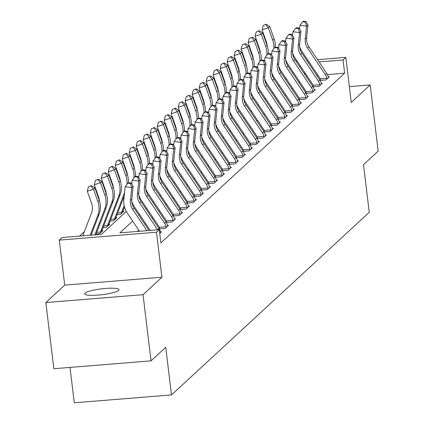 <?xml version="1.0" encoding="UTF-8"?>
<svg xmlns="http://www.w3.org/2000/svg" width="424" height="424" viewBox="0 0 424 424"><rect width="100%" height="100%" fill="white"/><g stroke="black" fill="none" stroke-linecap="round" stroke-linejoin="round"><path stroke-width="0.64" d="M85.033 293.127A17.315 2.931 -6.9 0 0 84.662 293.848A17.315 2.931 -6.9 0 0 100.223 294.897A17.315 2.931 -6.9 0 0 118.662 290.408A17.315 2.931 -6.9 0 0 119.033 289.687A17.315 2.931 -6.9 0 0 103.472 288.638A17.315 2.931 -6.9 0 0 85.033 293.127M70.008 367.407L74.29 402.8L171.497 394.93L369.251 212.323L363.485 164.682L378.166 151.124L370.163 84.954L349.376 86.634M171.497 394.93L165.731 347.288L151.045 360.845L53.837 368.716L45.834 302.545L143.036 294.68L161.92 277.243L156.472 232.246L59.27 240.117L62.063 237.535L101.474 234.345L126.294 211.422M161.92 277.243L64.713 285.114L45.834 302.545M64.713 285.114L59.27 240.117M84.371 231.652L79.527 236.12M151.045 360.845L143.036 294.68M96.078 234.006L99.497 233.73L102.852 230.63L101.903 230.709M103.069 227.55L106.488 227.275L109.843 224.174L108.894 224.248M110.065 221.095L113.478 220.814L116.838 217.719L115.89 217.793M117.056 214.634L120.474 214.358L123.829 211.258L122.88 211.338M124.831 208.115L124.047 208.179M132.643 221.052L119.865 232.856L159.27 229.665L160.871 242.899L344.638 73.209L327.455 74.598M317.989 75.366L316.818 75.461M307.257 76.235L306.086 76.331M299.561 81.636L298.798 82.341M292.565 88.091L291.802 88.796M285.575 94.552L284.811 95.257M278.579 101.007L277.815 101.712M271.588 107.463L270.825 108.168M264.597 113.924L263.834 114.623M257.601 120.379L256.838 121.084M250.611 126.834L249.847 127.539M243.62 133.29L242.857 133.995M236.624 139.75L235.861 140.455M229.633 146.206L228.87 146.911M222.637 152.661L221.874 153.366M215.646 159.122L214.883 159.827M208.656 165.577L207.893 166.282M201.66 172.033L200.897 172.738M194.669 178.493L193.906 179.198M187.678 184.949L186.915 185.654M180.682 191.404L179.919 192.109M173.692 197.865L172.928 198.57M166.696 204.32L165.938 205.025M159.705 210.776L158.942 211.481M152.714 217.236L151.951 217.941M145.718 223.692L144.955 224.397M138.728 230.147L137.328 231.44M157.622 229.797A9.466 9.084 -132.7 0 0 157.59 229.75L158.989 228.462A9.466 9.084 -132.7 0 1 160.431 231.896L160.627 232.612L159.726 233.444L161.539 231.769L160.426 231.859M159.26 228.891L165.174 228.414L168.529 225.314L167.416 225.404M159.546 228.87L159.519 228.101L159.042 228.541M166.256 222.436L172.171 221.953L175.525 218.858L174.412 218.948M166.537 222.409L166.51 221.646L166.038 222.086M173.246 215.975L179.161 215.498L182.516 212.398L181.403 212.488M173.533 215.954L173.506 215.185L173.029 215.625M180.242 209.52L186.152 209.043L189.512 205.942L188.394 206.032M180.523 209.498L180.497 208.73L180.02 209.17M187.233 203.064L193.148 202.582L196.503 199.487L195.39 199.577M187.514 203.038L187.493 202.274L187.016 202.714M194.224 196.603L200.139 196.127L203.494 193.026L202.381 193.116M194.51 196.582L194.483 195.814L194.007 196.254M201.22 190.148L207.129 189.671L210.489 186.571L209.377 186.661M201.501 190.127L201.474 189.358L200.997 189.798M208.211 183.693L214.125 183.21L217.48 180.115L216.367 180.205M208.491 183.666L208.47 182.903L207.993 183.343M215.201 177.232L221.116 176.755L224.471 173.654L223.358 173.745M215.487 177.211L215.461 176.442L214.984 176.882M222.197 170.777L228.107 170.3L231.467 167.199L230.354 167.289M222.478 170.755L222.452 169.987L221.98 170.427M229.188 164.321L235.103 163.839L238.458 160.744L237.345 160.834M229.474 164.295L229.448 163.532L228.971 163.971M236.184 157.861L242.093 157.383L245.454 154.283L244.335 154.373M236.465 157.839L236.438 157.076L235.961 157.511M243.175 151.405L249.089 150.928L252.444 147.828L251.331 147.918M243.456 151.384L243.434 150.615L242.957 151.055M250.165 144.95L256.08 144.473L259.435 141.372L258.322 141.462M250.452 144.929L250.425 144.16L249.948 144.6M257.161 138.494L263.071 138.012L266.431 134.912L265.318 135.002M257.442 138.468L257.416 137.705L256.939 138.144M264.152 132.034L270.067 131.557L273.422 128.456L272.309 128.546M264.433 132.012L264.412 131.244L263.935 131.684M271.143 125.578L277.058 125.101L280.412 122.001L279.299 122.091M271.429 125.557L271.402 124.788L270.925 125.228M278.139 119.123L284.048 118.641L287.408 115.54L286.295 115.635M278.42 119.096L278.393 118.333L277.921 118.773M285.129 112.662L291.044 112.185L294.399 109.085L293.286 109.175M285.416 112.641L285.389 111.872L284.912 112.312M292.125 106.207L298.035 105.73L301.395 102.629L300.277 102.719M292.406 106.186L292.38 105.417L291.903 105.857M299.116 99.751L305.031 99.269L308.386 96.174L307.273 96.264M299.397 99.725L299.376 98.962L298.899 99.402M306.107 93.291L312.022 92.814L315.376 89.713L314.264 89.803M306.393 93.269L306.366 92.501L305.889 92.941M313.103 86.835L319.012 86.358L322.373 83.258L321.26 83.348M313.384 86.814L313.357 86.046L312.88 86.485M320.094 80.38L326.008 79.898L329.363 76.802L328.25 76.892M320.374 80.353L320.353 79.59L319.876 80.03M317.571 59.678L345.836 57.388L351.279 102.385L370.163 84.954M345.836 57.388L343.037 59.975L319.065 61.915M344.638 73.209L343.037 59.975M159.27 229.665L156.472 232.246M286.121 62.222L286.741 62.174M296.106 61.416L297.277 61.321M306.838 60.547L308.01 60.452M132.701 205.508L133.284 204.967M139.692 199.052L140.28 198.512M146.688 192.591L147.271 192.051M153.679 186.136L154.267 185.595M160.675 179.681L161.258 179.14M167.666 173.22L168.249 172.679M174.656 166.764L175.244 166.224M181.652 160.309L182.235 159.768M188.643 153.848L189.226 153.308M195.634 147.393L196.222 146.852M202.63 140.938L203.213 140.397M209.62 134.477L210.203 133.942M216.616 128.022L217.199 127.481M223.607 121.566L224.19 121.026M230.598 115.105L231.186 114.57M237.594 108.65L238.177 108.109M244.584 102.195L245.167 101.654M251.575 95.739L252.163 95.199M258.571 89.278L259.154 88.738M265.562 82.823L266.145 82.282M272.558 76.368L273.141 75.827M279.549 69.907L280.132 69.366M300.468 66.086L299.704 66.791M293.472 72.541L292.708 73.246M286.481 78.997L285.718 79.701M279.49 85.457L278.727 86.162M272.494 91.913L271.731 92.618M265.504 98.368L264.74 99.073M258.513 104.829L257.75 105.534M251.517 111.284L250.754 111.989M244.526 117.74L243.763 118.444M237.53 124.2L236.767 124.905M230.539 130.656L229.776 131.361M223.549 137.111L222.786 137.816M216.553 143.572L215.79 144.277M209.562 150.027L208.799 150.732M202.571 156.483L201.808 157.187M195.575 162.943L194.812 163.643M188.585 169.399L187.821 170.103M181.589 175.854L180.825 176.559M174.598 182.309L173.835 183.014M167.607 188.77L166.844 189.475M160.611 195.226L159.848 195.93M153.621 201.681L152.857 202.386M146.63 208.142L145.867 208.847M139.634 214.597L138.871 215.302M309.504 62.688L308.338 62.784M305.031 74.751L304.761 72.504M146.889 230.667L132.691 209.445A13.526 12.98 47.3 0 1 130.422 200.457L131.747 187.615L125.165 186.661L123.84 199.508A20.288 19.467 -132.7 0 0 127.242 212.986L139.475 231.266M149.036 230.492L134.09 208.152A13.526 12.98 47.3 0 1 131.816 199.169L133.147 186.322L131.747 187.615L130.544 183.523L131.106 183.009L128.472 182.627L127.91 183.142L130.544 183.523M127.91 183.142L125.165 186.661M133.147 186.322L131.106 183.009M82.76 235.861L91.595 212.774A13.526 12.98 -132.7 0 0 91.669 203.594L87.291 191.213L88.409 186.936L91.462 185.622L88.409 186.936M91.462 185.622L94.912 187.933L99.296 200.319A20.288 19.467 47.3 0 1 99.184 214.083L91.107 235.182M94.912 187.933L93.513 189.226L97.896 201.607A20.288 19.467 47.3 0 1 97.785 215.371L90.174 235.256M90.9 186.141L93.513 189.226L87.291 191.213M157.59 229.75L139.681 202.99A13.526 12.98 47.3 0 1 137.413 194.001L138.738 181.154L132.161 180.205L131.758 184.069M158.989 228.462L141.081 201.697A13.526 12.98 47.3 0 1 138.812 192.708L140.137 179.866L138.738 181.154L137.54 177.068L138.097 176.548L135.463 176.172L134.906 176.686L137.54 177.068M131.79 201.554A20.288 19.467 -132.7 0 0 134.238 206.53L150.207 230.396M134.906 176.686L132.161 180.205M140.137 179.866L138.097 176.548M138.781 195.093A20.288 19.467 -132.7 0 0 141.229 200.075L159.138 226.835A2.703 2.597 47.3 0 1 159.376 227.269L166.028 226.734A9.466 9.084 -132.7 0 0 164.586 223.294L146.678 196.529A13.526 12.98 47.3 0 1 144.404 187.546L145.734 174.699L139.152 173.75L138.754 177.614M166.028 226.734L166.086 227.571L167.618 226.156L167.427 225.441A9.466 9.084 -132.7 0 0 165.98 222.001L148.077 195.241A13.526 12.98 47.3 0 1 145.803 186.253L147.133 173.405L145.734 174.699L144.531 170.612L145.088 170.093L142.459 169.711L141.897 170.231L144.531 170.612M159.519 228.101L159.376 227.269M141.897 170.231L139.152 173.75M147.133 173.405L145.088 170.093M145.777 188.638A20.288 19.467 -132.7 0 0 148.22 193.614L166.129 220.379A2.703 2.597 47.3 0 1 166.367 220.814L173.018 220.279A9.466 9.084 -132.7 0 0 171.577 216.839L153.668 190.074A13.526 12.98 47.3 0 1 151.4 181.09L152.725 168.243L146.142 167.289L145.745 171.158M173.018 220.279L173.082 221.111L174.614 219.701L174.418 218.985A9.466 9.084 -132.7 0 0 172.976 215.546L155.067 188.781A13.526 12.98 47.3 0 1 152.799 179.797L154.124 166.95L152.725 168.243L151.522 164.152L152.084 163.638L149.449 163.256L148.893 163.77L151.522 164.152M166.51 221.646L166.367 220.814M148.893 163.77L146.142 167.289M154.124 166.95L152.084 163.638M99.402 200.637A13.526 12.98 -132.7 0 0 98.66 197.139L94.282 184.758L95.405 180.476L98.453 179.167L95.405 180.476M98.453 179.167L101.908 181.477L106.286 193.858A20.288 19.467 47.3 0 1 106.18 207.622L95.771 234.806M101.908 181.477L100.509 182.765L104.887 195.151A20.288 19.467 47.3 0 1 104.781 208.915L94.838 234.88M97.896 179.681L100.509 182.765L94.282 184.758M106.398 194.181A13.526 12.98 -132.7 0 0 105.656 190.683L101.272 178.297L102.396 174.02L105.449 172.711L102.396 174.02M105.449 172.711L108.899 175.017L113.277 187.403A20.288 19.467 47.3 0 1 113.171 201.167L102.025 230.28A2.703 2.597 -132.7 0 0 101.892 230.746L101.94 231.472L100.409 232.887L100.499 232.039A2.703 2.597 -132.7 0 1 100.626 231.573L111.772 202.46A20.288 19.467 47.3 0 0 111.883 188.696L107.5 176.31L101.272 178.297M108.899 175.017L107.5 176.31L104.887 173.225M96.714 232.347L100.499 232.039M113.388 187.721A13.526 12.98 -132.7 0 0 112.646 184.223L108.268 171.842L109.392 167.565L112.44 166.25L109.392 167.565M112.44 166.25L115.89 168.561L120.273 180.947A20.288 19.467 47.3 0 1 120.162 194.711L109.016 223.824A2.703 2.597 -132.7 0 0 108.888 224.291L108.931 225.017L107.399 226.432L107.489 225.584A2.703 2.597 -132.7 0 1 107.617 225.118L118.762 195.999A20.288 19.467 47.3 0 0 118.874 182.235L114.491 169.854L108.268 171.842M115.89 168.561L114.491 169.854L111.878 166.77M103.705 225.886L107.489 225.584M152.767 182.182A20.288 19.467 -132.7 0 0 155.216 187.159L173.124 213.924A2.703 2.597 47.3 0 1 173.363 214.358L180.014 213.818A9.466 9.084 -132.7 0 0 178.568 210.378L160.659 183.619A13.526 12.98 47.3 0 1 158.391 174.63L159.716 161.782L153.138 160.834L152.735 164.698M180.014 213.818L180.073 214.655L181.605 213.24L181.414 212.53A9.466 9.084 -132.7 0 0 179.967 209.09L162.058 182.325A13.526 12.98 47.3 0 1 159.79 173.342L161.115 160.495L159.716 161.782L158.518 157.696L159.074 157.177L156.44 156.801L155.884 157.315L158.518 157.696M173.506 215.185L173.363 214.358M155.884 157.315L153.138 160.834M161.115 160.495L159.074 157.177M120.384 181.265A13.526 12.98 -132.7 0 0 119.642 177.767L115.259 165.387L116.383 161.109L119.43 159.795L116.383 161.109M119.43 159.795L122.886 162.106L127.264 174.487A20.288 19.467 47.3 0 1 128.387 182.707M122.886 162.106L121.487 163.394L125.864 175.78A20.288 19.467 47.3 0 1 126.956 184.366M124.539 192.724L114.613 218.657A2.703 2.597 -132.7 0 0 114.48 219.123L114.395 219.971L115.927 218.556L115.879 217.835A2.703 2.597 -132.7 0 1 116.012 217.369L114.613 218.657M124.206 195.962L116.012 217.369M110.701 219.431L114.48 219.123M118.874 160.309L121.487 163.394L115.259 165.387M159.758 175.722A20.288 19.467 -132.7 0 0 162.207 180.703L180.115 207.463A2.703 2.597 47.3 0 1 180.354 207.898L187.005 207.363A9.466 9.084 -132.7 0 0 185.564 203.923L167.655 177.158A13.526 12.98 47.3 0 1 165.381 168.174L166.712 155.327L160.129 154.378L159.731 158.242M187.005 207.363L187.064 208.2L188.595 206.785L188.404 206.069A9.466 9.084 -132.7 0 0 186.963 202.63L169.054 175.87A13.526 12.98 47.3 0 1 166.78 166.881L168.111 154.034L166.712 155.327L165.508 151.241L166.07 150.721L163.436 150.34L162.874 150.859L165.508 151.241M180.497 208.73L180.354 207.898M162.874 150.859L160.129 154.378M168.111 154.034L166.07 150.721M166.754 169.266A20.288 19.467 -132.7 0 0 169.203 174.243L187.106 201.008A2.703 2.597 47.3 0 1 187.344 201.442L193.996 200.907A9.466 9.084 -132.7 0 0 192.554 197.467L174.646 170.702A13.526 12.98 47.3 0 1 172.377 161.719L173.702 148.872L167.12 147.918L166.722 151.787M193.996 200.907L194.059 201.739L195.591 200.329L195.395 199.614A9.466 9.084 -132.7 0 0 193.953 196.174L176.045 169.409A13.526 12.98 47.3 0 1 173.776 160.426L175.101 147.578L173.702 148.872L172.499 144.78L173.061 144.266L170.427 143.884L169.87 144.399L172.499 144.78M187.493 202.274L187.344 201.442M169.87 144.399L167.12 147.918M175.101 147.578L173.061 144.266M173.745 162.811A20.288 19.467 -132.7 0 0 176.193 167.787L194.102 194.552A2.703 2.597 47.3 0 1 194.34 194.987L200.992 194.446A9.466 9.084 -132.7 0 0 199.545 191.007L181.642 164.247A13.526 12.98 47.3 0 1 179.368 155.258L180.698 142.416L174.116 141.462L173.713 145.326M200.992 194.446L201.05 195.284L202.582 193.869L202.391 193.159A9.466 9.084 -132.7 0 0 200.944 189.719L183.036 162.954A13.526 12.98 47.3 0 1 180.767 153.97L182.092 141.123L180.698 142.416L179.495 138.325L180.052 137.811L177.423 137.429L176.861 137.943L179.495 138.325M194.483 195.814L194.34 194.987M176.861 137.943L174.116 141.462M182.092 141.123L180.052 137.811M180.735 156.35A20.288 19.467 -132.7 0 0 183.184 161.332L201.093 188.092A2.703 2.597 47.3 0 1 201.331 188.532L207.983 187.991A9.466 9.084 -132.7 0 0 206.541 184.551L188.632 157.792A13.526 12.98 47.3 0 1 186.364 148.803L187.689 135.956L181.106 135.007L180.709 138.871M207.983 187.991L208.046 188.828L209.573 187.413L209.382 186.698A9.466 9.084 -132.7 0 0 207.94 183.258L190.032 156.498A13.526 12.98 47.3 0 1 187.758 147.51L189.088 134.668L187.689 135.956L186.486 131.869L187.048 131.35L184.413 130.968L183.852 131.488L186.486 131.869M201.474 189.358L201.331 188.532M183.852 131.488L181.106 135.007M189.088 134.668L187.048 131.35M187.731 149.895A20.288 19.467 -132.7 0 0 190.18 154.871L208.089 181.636A2.703 2.597 47.3 0 1 208.327 182.071L214.979 181.536A9.466 9.084 -132.7 0 0 213.532 178.096L195.623 151.331A13.526 12.98 47.3 0 1 193.355 142.347L194.68 129.5L188.097 128.546L187.7 132.415M214.979 181.536L215.037 182.368L216.569 180.958L216.373 180.242A9.466 9.084 -132.7 0 0 214.931 176.803L197.022 150.043A13.526 12.98 47.3 0 1 194.754 141.054L196.079 128.207L194.68 129.5L193.482 125.409L194.038 124.895L191.404 124.513L190.848 125.032L193.482 125.409M208.47 182.903L208.327 182.071M190.848 125.032L188.097 128.546M196.079 128.207L194.038 124.895M127.375 174.81A13.526 12.98 -132.7 0 0 126.633 171.312L122.255 158.926L123.373 154.649L126.426 153.34L123.373 154.649M126.426 153.34L129.877 155.645L134.26 168.031A20.288 19.467 47.3 0 1 135.378 176.252M129.877 155.645L128.477 156.938L132.86 169.324A20.288 19.467 47.3 0 1 133.947 177.91M124.142 205.571L121.603 212.201A2.703 2.597 -132.7 0 0 121.476 212.668L121.386 213.516L122.918 212.101L122.875 211.375A2.703 2.597 -132.7 0 1 123.002 210.908L121.603 212.201M124.492 207.018L123.002 210.908M117.692 212.975L121.476 212.668M125.864 153.854L128.477 156.938L122.255 158.926M134.366 168.349A13.526 12.98 -132.7 0 0 133.624 164.857L129.246 152.47L130.369 148.193L133.417 146.879L130.369 148.193M133.417 146.879L136.867 149.19L141.25 161.576A20.288 19.467 47.3 0 1 142.369 169.791M136.867 149.19L135.473 150.483L139.851 162.864A20.288 19.467 47.3 0 1 140.943 171.455M132.86 147.398L135.473 150.483L129.246 152.47M141.362 161.894A13.526 12.98 -132.7 0 0 140.62 158.396L136.237 146.015L137.36 141.738L140.408 140.423L137.36 141.738M140.408 140.423L143.863 142.734L148.241 155.115A20.288 19.467 47.3 0 1 149.365 163.335M143.863 142.734L142.464 144.022L146.842 156.408A20.288 19.467 47.3 0 1 147.934 165M139.851 140.938L142.464 144.022L136.237 146.015M148.352 155.438A13.526 12.98 -132.7 0 0 147.61 151.94L143.233 139.554L144.351 135.277L147.404 133.968L144.351 135.277M147.404 133.968L150.854 136.274L155.237 148.66A20.288 19.467 47.3 0 1 156.355 156.88M150.854 136.274L149.455 137.567L153.838 149.953A20.288 19.467 47.3 0 1 154.924 158.539M146.842 134.482L149.455 137.567L143.233 139.554M155.343 148.978A13.526 12.98 -132.7 0 0 154.601 145.485L150.223 133.099L151.347 128.822L154.394 127.507L151.347 128.822M154.394 127.507L157.85 129.818L162.228 142.204A20.288 19.467 47.3 0 1 163.346 150.419M157.85 129.818L156.451 131.111L160.828 143.492A20.288 19.467 47.3 0 1 161.92 152.084M153.838 128.027L156.451 131.111L150.223 133.099M194.722 143.439A20.288 19.467 -132.7 0 0 197.171 148.416L215.079 175.181A2.703 2.597 47.3 0 1 215.318 175.616L221.969 175.075A9.466 9.084 -132.7 0 0 220.528 171.641L202.619 144.876A13.526 12.98 47.3 0 1 200.345 135.887L201.676 123.045L195.093 122.091L194.696 125.955M221.969 175.075L222.028 175.912L223.559 174.497L223.369 173.787A9.466 9.084 -132.7 0 0 221.922 170.347L204.018 143.582A13.526 12.98 47.3 0 1 201.744 134.599L203.075 121.752L201.676 123.045L200.472 118.953L201.029 118.439L198.4 118.058L197.838 118.572L200.472 118.953M215.461 176.442L215.318 175.616M197.838 118.572L195.093 122.091M203.075 121.752L201.029 118.439M162.339 142.522A13.526 12.98 -132.7 0 0 161.597 139.024L157.214 126.644L158.338 122.366L161.39 121.052L158.338 122.366M161.39 121.052L164.841 123.363L169.218 135.744A20.288 19.467 47.3 0 1 170.342 143.964M164.841 123.363L163.441 124.651L167.825 137.037A20.288 19.467 47.3 0 1 168.911 145.628M160.828 121.571L163.441 124.651L157.214 126.644M201.718 136.984A20.288 19.467 -132.7 0 0 204.161 141.961L222.07 168.72A2.703 2.597 47.3 0 1 222.309 169.16L228.96 168.619A9.466 9.084 -132.7 0 0 227.518 165.18L209.61 138.42A13.526 12.98 47.3 0 1 207.341 129.431L208.666 116.584L202.084 115.635L201.686 119.499M228.96 168.619L229.024 169.457L230.555 168.042L230.359 167.326A9.466 9.084 -132.7 0 0 228.918 163.892L211.009 137.127A13.526 12.98 47.3 0 1 208.741 128.138L210.066 115.296L208.666 116.584L207.463 112.498L208.025 111.978L205.391 111.597L204.834 112.116L207.463 112.498M222.452 169.987L222.309 169.16M204.834 112.116L202.084 115.635M210.066 115.296L208.025 111.978M169.33 136.067A13.526 12.98 -132.7 0 0 168.588 132.569L164.21 120.183L165.334 115.906L168.381 114.597L165.334 115.906M168.381 114.597L171.831 116.902L176.214 129.288A20.288 19.467 47.3 0 1 177.333 137.508M171.831 116.902L170.432 118.195L174.815 130.581A20.288 19.467 47.3 0 1 175.907 139.167M167.819 115.111L170.432 118.195L164.21 120.183M208.709 130.523A20.288 19.467 -132.7 0 0 211.157 135.5L229.066 162.265A2.703 2.597 47.3 0 1 229.304 162.699L235.956 162.164A9.466 9.084 -132.7 0 0 234.509 158.724L216.6 131.959A13.526 12.98 47.3 0 1 214.332 122.976L215.657 110.129L209.08 109.175L208.677 113.044M235.956 162.164L236.014 162.996L237.546 161.586L237.355 160.871A9.466 9.084 -132.7 0 0 235.908 157.431L218 130.672A13.526 12.98 47.3 0 1 215.731 121.683L217.056 108.835L215.657 110.129L214.459 106.037L215.016 105.523L212.382 105.141L211.825 105.661L214.459 106.037M229.448 163.532L229.304 162.699M211.825 105.661L209.08 109.175M217.056 108.835L215.016 105.523M176.326 129.606A13.526 12.98 -132.7 0 0 175.584 126.114L171.201 113.727L172.324 109.45L175.372 108.136L172.324 109.45M175.372 108.136L178.827 110.447L183.205 122.833A20.288 19.467 47.3 0 1 184.329 131.053M178.827 110.447L177.428 111.74L181.806 124.121A20.288 19.467 47.3 0 1 182.898 132.712M174.815 108.655L177.428 111.74L171.201 113.727M215.699 124.068A20.288 19.467 -132.7 0 0 218.148 129.044L236.057 155.809A2.703 2.597 47.3 0 1 236.295 156.244L242.947 155.703A9.466 9.084 -132.7 0 0 241.505 152.269L223.596 125.504A13.526 12.98 47.3 0 1 221.323 116.515L222.653 103.673L216.07 102.719L215.673 106.583M242.947 155.703L243.005 156.541L244.537 155.126L244.346 154.416A9.466 9.084 -132.7 0 0 242.904 150.976L224.996 124.211A13.526 12.98 47.3 0 1 222.722 115.227L224.052 102.38L222.653 103.673L221.45 99.582L222.012 99.068L219.378 98.686L218.816 99.2L221.45 99.582M236.438 157.076L236.295 156.244M218.816 99.2L216.07 102.719M224.052 102.38L222.012 99.068M183.316 123.151A13.526 12.98 -132.7 0 0 182.574 119.653L178.197 107.272L179.315 102.995L182.368 101.68L179.315 102.995M182.368 101.68L185.818 103.991L190.201 116.372A20.288 19.467 47.3 0 1 191.319 124.592M185.818 103.991L184.419 105.285L188.802 117.665A20.288 19.467 47.3 0 1 189.888 126.257M181.806 102.2L184.419 105.285L178.197 107.272M222.695 117.612A20.288 19.467 -132.7 0 0 225.144 122.589L243.047 149.349A2.703 2.597 47.3 0 1 243.286 149.789L249.937 149.248A9.466 9.084 -132.7 0 0 248.496 145.808L230.587 119.049A13.526 12.98 47.3 0 1 228.319 110.06L229.644 97.213L223.061 96.264L222.664 100.128M249.937 149.248L250.001 150.085L251.533 148.67L251.337 147.955A9.466 9.084 -132.7 0 0 249.895 144.52L231.986 117.755A13.526 12.98 47.3 0 1 229.718 108.767L231.043 95.925L229.644 97.213L228.441 93.126L229.002 92.607L226.368 92.225L225.812 92.745L228.441 93.126M243.434 150.615L243.286 149.789M225.812 92.745L223.061 96.264M231.043 95.925L229.002 92.607M190.307 116.695A13.526 12.98 -132.7 0 0 189.565 113.197L185.187 100.811L186.311 96.534L189.358 95.225L186.311 96.534M189.358 95.225L192.809 97.536L197.192 109.917A20.288 19.467 47.3 0 1 198.31 118.137M192.809 97.536L191.415 98.824L195.793 111.21A20.288 19.467 47.3 0 1 196.884 119.796M188.802 95.739L191.415 98.824L185.187 100.811M229.686 111.152A20.288 19.467 -132.7 0 0 232.135 116.134L250.043 142.893A2.703 2.597 47.3 0 1 250.282 143.328L256.933 142.793A9.466 9.084 -132.7 0 0 255.487 139.353L237.583 112.588A13.526 12.98 47.3 0 1 235.309 103.604L236.64 90.757L230.057 89.803L229.654 93.672M256.933 142.793L256.992 143.63L258.523 142.215L258.333 141.499A9.466 9.084 -132.7 0 0 256.886 138.06L238.977 111.3A13.526 12.98 47.3 0 1 236.709 102.311L238.034 89.464L236.64 90.757L235.437 86.666L235.993 86.152L233.364 85.77L232.803 86.289L235.437 86.666M250.425 144.16L250.282 143.328M232.803 86.289L230.057 89.803M238.034 89.464L235.993 86.152M197.303 110.235A13.526 12.98 -132.7 0 0 196.561 106.742L192.178 94.356L193.302 90.079L196.349 88.77L193.302 90.079M196.349 88.77L199.805 91.075L204.183 103.461A20.288 19.467 47.3 0 1 205.306 111.682M199.805 91.075L198.406 92.368L202.783 104.749A20.288 19.467 47.3 0 1 203.875 113.341M195.793 89.284L198.406 92.368L192.178 94.356M236.677 104.696A20.288 19.467 -132.7 0 0 239.125 109.673L257.034 136.438A2.703 2.597 47.3 0 1 257.273 136.873L263.924 136.332A9.466 9.084 -132.7 0 0 262.483 132.898L244.574 106.133A13.526 12.98 47.3 0 1 242.305 97.144L243.63 84.302L237.048 83.348L236.65 87.212M263.924 136.332L263.988 137.169L265.514 135.754L265.323 135.044A9.466 9.084 -132.7 0 0 263.882 131.604L245.973 104.839A13.526 12.98 47.3 0 1 243.699 95.856L245.03 83.009L243.63 84.302L242.427 80.21L242.989 79.696L240.355 79.315L239.793 79.829L242.427 80.21M257.416 137.705L257.273 136.873M239.793 79.829L237.048 83.348M245.03 83.009L242.989 79.696M243.673 98.241A20.288 19.467 -132.7 0 0 246.121 103.218L264.03 129.983A2.703 2.597 47.3 0 1 264.269 130.417L270.92 129.877A9.466 9.084 -132.7 0 0 269.473 126.437L251.565 99.677A13.526 12.98 47.3 0 1 249.296 90.688L250.621 77.841L244.038 76.892L243.641 80.756M270.92 129.877L270.978 130.714L272.51 129.299L272.314 128.583A9.466 9.084 -132.7 0 0 270.872 125.149L252.964 98.384A13.526 12.98 47.3 0 1 250.695 89.395L252.02 76.553L250.621 77.841L249.423 73.755L249.98 73.235L247.346 72.859L246.789 73.373L249.423 73.755M264.412 131.244L264.269 130.417M246.789 73.373L244.038 76.892M252.02 76.553L249.98 73.235M250.663 91.78A20.288 19.467 -132.7 0 0 253.112 96.762L271.021 123.522A2.703 2.597 47.3 0 1 271.259 123.956L277.911 123.421A9.466 9.084 -132.7 0 0 276.469 119.981L258.561 93.216A13.526 12.98 47.3 0 1 256.287 84.233L257.617 71.386L251.035 70.432L250.637 74.301M277.911 123.421L277.969 124.258L279.501 122.843L279.31 122.128A9.466 9.084 -132.7 0 0 277.863 118.688L259.96 91.928A13.526 12.98 47.3 0 1 257.686 82.94L259.016 70.093L257.617 71.386L256.414 67.299L256.971 66.78L254.342 66.398L253.78 66.918L256.414 67.299M271.402 124.788L271.259 123.956M253.78 66.918L251.035 70.432M259.016 70.093L256.971 66.78M257.654 85.325A20.288 19.467 -132.7 0 0 260.103 90.301L278.012 117.066A2.703 2.597 47.3 0 1 278.25 117.501L284.901 116.96A9.466 9.084 -132.7 0 0 283.46 113.526L265.551 86.761A13.526 12.98 47.3 0 1 263.283 77.772L264.608 64.93L258.025 63.976L257.628 67.84M284.901 116.96L284.965 117.798L286.497 116.383L286.301 115.672A9.466 9.084 -132.7 0 0 284.859 112.233L266.95 85.468A13.526 12.98 47.3 0 1 264.682 76.484L266.007 63.637L264.608 64.93L263.405 60.839L263.966 60.325L261.332 59.943L260.776 60.457L263.405 60.839M278.393 118.333L278.25 117.501M260.776 60.457L258.025 63.976M266.007 63.637L263.966 60.325M264.65 78.869A20.288 19.467 -132.7 0 0 267.099 83.846L285.007 110.611A2.703 2.597 47.3 0 1 285.246 111.046L291.898 110.505A9.466 9.084 -132.7 0 0 290.451 107.065L272.542 80.306A13.526 12.98 47.3 0 1 270.274 71.317L271.599 58.47L265.021 57.521L264.618 61.385M291.898 110.505L291.956 111.342L293.488 109.927L293.297 109.212A9.466 9.084 -132.7 0 0 291.85 105.777L273.941 79.012A13.526 12.98 47.3 0 1 271.673 70.024L272.998 57.182L271.599 58.47L270.401 54.383L270.957 53.864L268.323 53.488L267.767 54.002L270.401 54.383M285.389 111.872L285.246 111.046M267.767 54.002L265.021 57.521M272.998 57.182L270.957 53.864M271.641 72.409A20.288 19.467 -132.7 0 0 274.089 77.391L291.998 104.15A2.703 2.597 47.3 0 1 292.237 104.585L298.888 104.05A9.466 9.084 -132.7 0 0 297.447 100.61L279.538 73.845A13.526 12.98 47.3 0 1 277.264 64.861L278.594 52.014L272.012 51.066L271.614 54.929M298.888 104.05L298.947 104.887L300.478 103.472L300.287 102.756A9.466 9.084 -132.7 0 0 298.846 99.317L280.937 72.557A13.526 12.98 47.3 0 1 278.663 63.568L279.994 50.721L278.594 52.014L277.391 47.928L277.953 47.409L275.319 47.027L274.757 47.546L277.391 47.928M292.38 105.417L292.237 104.585M274.757 47.546L272.012 51.066M279.994 50.721L277.953 47.409M278.637 65.953A20.288 19.467 -132.7 0 0 281.086 70.93L298.989 97.695A2.703 2.597 47.3 0 1 299.227 98.13L305.879 97.594A9.466 9.084 -132.7 0 0 304.437 94.155L286.529 67.39A13.526 12.98 47.3 0 1 284.26 58.406L285.585 45.559L279.003 44.605L278.605 48.474M305.879 97.594L305.942 98.426L307.474 97.017L307.278 96.301A9.466 9.084 -132.7 0 0 305.837 92.861L287.928 66.096A13.526 12.98 47.3 0 1 285.659 57.113L286.984 44.266L285.585 45.559L284.382 41.467L284.944 40.953L282.31 40.572L281.753 41.086L284.382 41.467M299.376 98.962L299.227 98.13M281.753 41.086L279.003 44.605M286.984 44.266L284.944 40.953M285.628 59.498A20.288 19.467 -132.7 0 0 288.076 64.475L305.985 91.24A2.703 2.597 47.3 0 1 306.223 91.674L312.875 91.133A9.466 9.084 -132.7 0 0 311.428 87.694L293.525 60.934A13.526 12.98 47.3 0 1 291.251 51.945L292.581 39.098L285.999 38.149L285.596 42.013M312.875 91.133L312.933 91.971L314.465 90.556L314.274 89.846A9.466 9.084 -132.7 0 0 312.827 86.406L294.919 59.641A13.526 12.98 47.3 0 1 292.65 50.657L293.975 37.81L292.581 39.098L291.378 35.012L291.935 34.492L289.306 34.116L288.744 34.63L291.378 35.012M306.366 92.501L306.223 91.674M288.744 34.63L285.999 38.149M293.975 37.81L291.935 34.492M204.294 103.779A13.526 12.98 -132.7 0 0 203.552 100.281L199.174 87.901L200.292 83.623L203.345 82.309L200.292 83.623M203.345 82.309L206.795 84.62L211.179 97.001A20.288 19.467 47.3 0 1 212.297 105.221M206.795 84.62L205.396 85.913L209.779 98.294A20.288 19.467 47.3 0 1 210.866 106.885M202.783 82.828L205.396 85.913L199.174 87.901M211.285 97.324A13.526 12.98 -132.7 0 0 210.543 93.826L206.165 81.44L207.288 77.163L210.336 75.854L207.288 77.163M210.336 75.854L213.791 78.164L218.169 90.545A20.288 19.467 47.3 0 1 219.288 98.766M213.791 78.164L212.392 79.452L216.77 91.838A20.288 19.467 47.3 0 1 217.862 100.424M209.779 76.368L212.392 79.452L206.165 81.44M218.281 90.863A13.526 12.98 -132.7 0 0 217.538 87.371L213.155 74.984L214.279 70.707L217.332 69.398L214.279 70.707M217.332 69.398L220.782 71.704L225.16 84.09A20.288 19.467 47.3 0 1 226.284 92.31M220.782 71.704L219.383 72.997L223.761 85.378A20.288 19.467 47.3 0 1 224.853 93.969M216.77 69.912L219.383 72.997L213.155 74.984M225.271 84.408A13.526 12.98 -132.7 0 0 224.529 80.91L220.151 68.529L221.275 64.252L224.323 62.938L221.275 64.252M224.323 62.938L227.773 65.248L232.156 77.634A20.288 19.467 47.3 0 1 233.274 85.849M227.773 65.248L226.374 66.541L230.757 78.922A20.288 19.467 47.3 0 1 231.849 87.514M223.761 63.457L226.374 66.541L220.151 68.529M232.267 77.952A13.526 12.98 -132.7 0 0 231.525 74.454L227.142 62.074L228.266 57.791L231.313 56.482L228.266 57.791M231.313 56.482L234.769 58.793L239.147 71.174A20.288 19.467 47.3 0 1 240.27 79.394M234.769 58.793L233.37 60.081L237.747 72.467A20.288 19.467 47.3 0 1 238.839 81.053M230.757 56.996L233.37 60.081L227.142 62.074M239.258 71.497A13.526 12.98 -132.7 0 0 238.516 67.999L234.133 55.613L235.256 51.336L238.309 50.027L235.256 51.336M238.309 50.027L241.76 52.332L246.137 64.718A20.288 19.467 47.3 0 1 247.261 72.939M241.76 52.332L240.36 53.625L244.743 66.011A20.288 19.467 47.3 0 1 245.83 74.598M237.747 50.541L240.36 53.625L234.133 55.613M246.249 65.036A13.526 12.98 -132.7 0 0 245.507 61.538L241.129 49.158L242.252 44.88L245.3 43.566L242.252 44.88M245.3 43.566L248.75 45.877L253.133 58.263A20.288 19.467 47.3 0 1 254.252 66.478M248.75 45.877L247.356 47.17L251.734 59.551A20.288 19.467 47.3 0 1 252.826 68.142M244.743 44.085L247.356 47.17L241.129 49.158M253.245 58.581A13.526 12.98 -132.7 0 0 252.503 55.083L248.119 42.702L249.243 38.425L252.291 37.111L249.243 38.425M252.291 37.111L255.746 39.421L260.124 51.802A20.288 19.467 47.3 0 1 261.248 60.023M255.746 39.421L254.347 40.709L258.725 53.095A20.288 19.467 47.3 0 1 259.817 61.681M251.734 37.625L254.347 40.709L248.119 42.702M292.618 53.037A20.288 19.467 -132.7 0 0 295.067 58.019L312.976 84.779A2.703 2.597 47.3 0 1 313.214 85.213L319.866 84.678A9.466 9.084 -132.7 0 0 318.424 81.238L300.515 54.473A13.526 12.98 47.3 0 1 298.247 45.49L299.572 32.643L292.989 31.694L292.592 35.558M319.866 84.678L319.929 85.516L321.456 84.1L321.265 83.385A9.466 9.084 -132.7 0 0 319.823 79.945L301.914 53.185A13.526 12.98 47.3 0 1 299.641 44.197L300.971 31.355L299.572 32.643L298.369 28.556L298.931 28.037L296.296 27.655L295.735 28.175L298.369 28.556M313.357 86.046L313.214 85.213M295.735 28.175L292.989 31.694M300.971 31.355L298.931 28.037M260.235 52.126A13.526 12.98 -132.7 0 0 259.493 48.628L255.116 36.241L256.234 31.964L259.287 30.655L256.234 31.964M259.287 30.655L262.737 32.961L267.12 45.347A20.288 19.467 47.3 0 1 268.238 53.567M262.737 32.961L261.338 34.254L265.721 46.64A20.288 19.467 47.3 0 1 266.807 55.226M258.725 31.169L261.338 34.254L255.116 36.241M299.614 46.582A20.288 19.467 -132.7 0 0 302.063 51.558L319.972 78.323A2.703 2.597 47.3 0 1 320.21 78.758L326.862 78.223A9.466 9.084 -132.7 0 0 325.415 74.783L307.506 48.018A13.526 12.98 47.3 0 1 305.238 39.035L306.563 26.187L299.98 25.233L299.583 29.102M326.862 78.223L326.92 79.055L328.452 77.645L328.256 76.93A9.466 9.084 -132.7 0 0 326.814 73.49L308.905 46.73A13.526 12.98 47.3 0 1 306.637 37.741L307.962 24.894L306.563 26.187L305.36 22.096L305.921 21.582L303.287 21.2L302.731 21.714L305.36 22.096M320.353 79.59L320.21 78.758M302.731 21.714L299.98 25.233M307.962 24.894L305.921 21.582M267.226 45.665A13.526 12.98 -132.7 0 0 266.484 42.172L262.106 29.786L263.23 25.509L266.277 24.195L263.23 25.509M266.277 24.195L269.733 26.505L274.111 38.891A20.288 19.467 47.3 0 1 275.229 47.106M269.733 26.505L268.334 27.799L272.712 40.179A20.288 19.467 47.3 0 1 273.803 48.771M265.721 24.714L268.334 27.799L262.106 29.786M132.691 209.445L134.09 208.152M130.422 200.457L131.816 199.169M99.296 200.319L97.896 201.607M99.184 214.083L97.785 215.371M139.681 202.99L141.081 201.697M137.413 194.001L138.812 192.708M146.678 196.529L148.077 195.241M144.404 187.546L145.803 186.253M164.586 223.294L165.98 222.001M153.668 190.074L155.067 188.781M151.4 181.09L152.799 179.797M171.577 216.839L172.976 215.546M106.286 193.858L104.887 195.151M106.18 207.622L104.781 208.915M113.277 187.403L111.883 188.696M113.171 201.167L111.772 202.46M102.025 230.28L100.626 231.573M120.273 180.947L118.874 182.235M120.162 194.711L118.762 195.999M109.016 223.824L107.617 225.118M160.659 183.619L162.058 182.325M158.391 174.63L159.79 173.342M178.568 210.378L179.967 209.09M127.264 174.487L125.864 175.78M167.655 177.158L169.054 175.87M165.381 168.174L166.78 166.881M185.564 203.923L186.963 202.63M174.646 170.702L176.045 169.409M172.377 161.719L173.776 160.426M192.554 197.467L193.953 196.174M181.642 164.247L183.036 162.954M179.368 155.258L180.767 153.97M199.545 191.007L200.944 189.719M188.632 157.792L190.032 156.498M186.364 148.803L187.758 147.51M206.541 184.551L207.94 183.258M195.623 151.331L197.022 150.043M193.355 142.347L194.754 141.054M213.532 178.096L214.931 176.803M134.26 168.031L132.86 169.324M141.25 161.576L139.851 162.864M148.241 155.115L146.842 156.408M155.237 148.66L153.838 149.953M162.228 142.204L160.828 143.492M202.619 144.876L204.018 143.582M200.345 135.887L201.744 134.599M220.528 171.641L221.922 170.347M169.218 135.744L167.825 137.037M209.61 138.42L211.009 137.127M207.341 129.431L208.741 128.138M227.518 165.18L228.918 163.892M176.214 129.288L174.815 130.581M216.6 131.959L218 130.672M214.332 122.976L215.731 121.683M234.509 158.724L235.908 157.431M183.205 122.833L181.806 124.121M223.596 125.504L224.996 124.211M221.323 116.515L222.722 115.227M241.505 152.269L242.904 150.976M190.201 116.372L188.802 117.665M230.587 119.049L231.986 117.755M228.319 110.06L229.718 108.767M248.496 145.808L249.895 144.52M197.192 109.917L195.793 111.21M237.583 112.588L238.977 111.3M235.309 103.604L236.709 102.311M255.487 139.353L256.886 138.06M204.183 103.461L202.783 104.749M244.574 106.133L245.973 104.839M242.305 97.144L243.699 95.856M262.483 132.898L263.882 131.604M251.565 99.677L252.964 98.384M249.296 90.688L250.695 89.395M269.473 126.437L270.872 125.149M258.561 93.216L259.96 91.928M256.287 84.233L257.686 82.94M276.469 119.981L277.863 118.688M265.551 86.761L266.95 85.468M263.283 77.772L264.682 76.484M283.46 113.526L284.859 112.233M272.542 80.306L273.941 79.012M270.274 71.317L271.673 70.024M290.451 107.065L291.85 105.777M279.538 73.845L280.937 72.557M277.264 64.861L278.663 63.568M297.447 100.61L298.846 99.317M286.529 67.39L287.928 66.096M284.26 58.406L285.659 57.113M304.437 94.155L305.837 92.861M293.525 60.934L294.919 59.641M291.251 51.945L292.65 50.657M311.428 87.694L312.827 86.406M211.179 97.001L209.779 98.294M218.169 90.545L216.77 91.838M225.16 84.09L223.761 85.378M232.156 77.634L230.757 78.922M239.147 71.174L237.747 72.467M246.137 64.718L244.743 66.011M253.133 58.263L251.734 59.551M260.124 51.802L258.725 53.095M300.515 54.473L301.914 53.185M298.247 45.49L299.641 44.197M318.424 81.238L319.823 79.945M267.12 45.347L265.721 46.64M307.506 48.018L308.905 46.73M305.238 39.035L306.637 37.741M325.415 74.783L326.814 73.49M274.111 38.891L272.712 40.179"/></g></svg>

